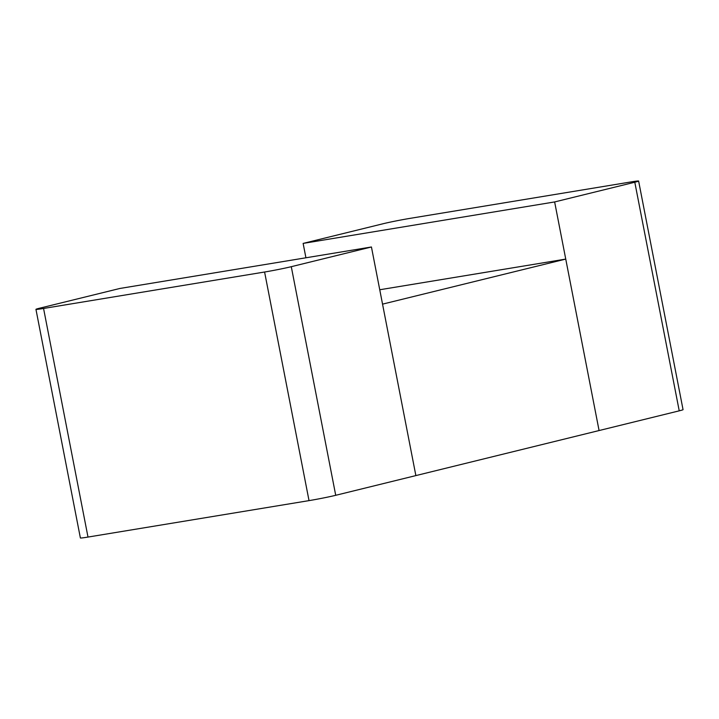 <?xml version="1.0" encoding="UTF-8"?>
<svg xmlns="http://www.w3.org/2000/svg" width="719" height="719" viewBox="0 0 719 719"><rect width="100%" height="100%" fill="white"/><g stroke="black" fill="none" stroke-linecap="round" stroke-linejoin="round"><path stroke-width="1.08" d="M303.13 243.408L554.637 201.94L634.796 182.231A19.422 0.728 -11 0 0 638.616 181.035A19.422 0.728 -11 0 0 631.003 181.934L409.974 218.378A19.422 0.728 -11 0 0 383.281 223.699L303.13 243.408L305.926 257.779M554.637 201.94L599.08 430.546L679.23 410.837L634.796 182.231M638.616 181.035L683.05 409.65A19.422 0.728 169 0 1 679.23 410.837M371.435 246.985L415.87 475.592L335.719 495.301A19.422 0.728 169 0 1 309.026 500.622L264.592 272.016A19.422 0.728 -11 0 0 291.285 266.686L371.435 246.985L119.92 288.454L39.77 308.163A19.422 0.728 -11 0 0 35.95 309.35A19.422 0.728 -11 0 0 43.562 308.46L87.997 537.066A19.422 0.728 169 0 1 80.384 537.965L35.95 309.35M264.592 272.016L43.562 308.46M309.026 500.622L87.997 537.066M565.745 259.092L382.544 304.137L415.87 475.592L599.08 430.546L565.745 259.092L379.749 289.757M291.285 266.686L335.719 495.301"/></g></svg>
